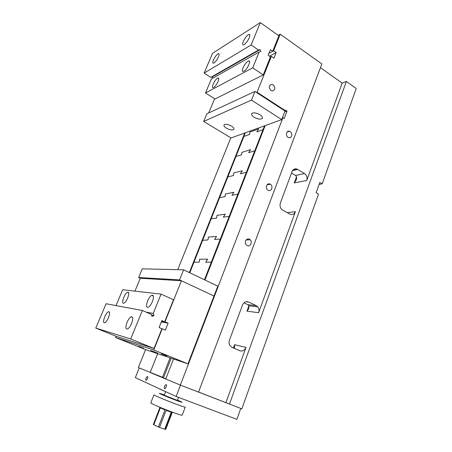 <?xml version="1.0" encoding="UTF-8"?>
<svg xmlns="http://www.w3.org/2000/svg" width="452" height="452" viewBox="0 0 452 452"><rect width="100%" height="100%" fill="white"/><g stroke="black" fill="none" stroke-linecap="round" stroke-linejoin="round"><path stroke-width="0.68" d="M213.689 87.422C216.514 86.095 220.593 77.156 217.977 78.038L217.536 78.219C214.689 79.631 210.694 88.439 213.299 87.581L213.689 87.422M243.916 71.196C247.267 69.614 251.64 59.986 248.572 60.98L247.99 61.223C244.617 62.913 240.34 72.382 243.396 71.405L243.916 71.196M218.457 56.895C219.339 54.652 219.31 53.579 218.372 53.686C216.7 54.534 215.062 56.636 213.463 59.997C212.57 62.252 212.598 63.331 213.547 63.229C215.208 62.387 216.847 60.274 218.457 56.895M249.244 37.776C250.148 35.403 250.052 34.284 248.956 34.414C246.945 35.397 245.052 37.748 243.289 41.477C242.368 43.867 242.464 44.991 243.577 44.855C245.577 43.884 247.464 41.527 249.244 37.776M212.689 78.303L212.237 76.953L210.785 77.354L204.134 73.094L251.142 44.985L260.312 22.6L278.861 35.815L272.686 51.285L268.895 53.364L273.59 50.794L280.212 34.188L321.852 63.941L198.547 392.116L180.348 385.087L282.941 117.673L284.212 118.492L287.048 111.09L285.534 110.096L285.314 110.667L257.064 92.219L271.358 56.381L273.935 58.161L276.155 52.579L273.59 50.794M204.134 73.094L212.53 53.336L260.312 22.6M272.686 51.285L270.369 49.675L268.138 55.257L270.46 56.862L263.262 74.891L252.713 67.817L259.12 52.003L260.714 51.579L260.086 49.618L258.487 50.042L251.142 44.985M252.713 67.817L205.49 92.988L215.045 98.965L263.262 74.891M205.49 92.988L211.35 79.055L259.12 52.003M212.237 76.953L260.086 49.618M210.785 77.354L258.487 50.042M123.407 303.23L123.955 303.151C126.701 302.275 130.413 292.218 128.001 292.258L127.498 292.337C124.797 293.178 121.051 303.106 123.407 303.23M147.516 307.349L148.256 307.23C151.533 306.128 155.33 295.218 152.46 295.241L151.776 295.359C148.555 296.416 144.708 307.168 147.516 307.349M131.594 323.429C133.25 318.694 133.086 316.479 131.103 316.79C129.684 317.575 128.34 319.417 127.08 322.31C125.402 327.045 125.571 329.265 127.571 328.977C128.989 328.18 130.329 326.333 131.594 323.429M108.446 317.699C109.983 313.507 109.96 311.513 108.378 311.716C107.152 312.4 105.937 314.083 104.74 316.779C103.186 320.965 103.209 322.965 104.807 322.784C106.034 322.095 107.248 320.4 108.446 317.699M164.703 321.773L161.878 320.564L159.081 327.542L161.918 328.745L154.047 348.464L116.35 336.378L95.762 328.062L130.684 338.972L142.352 310.501L151.273 314.355L152.03 316.423L153.979 315.519L153.228 313.456L161.059 294.122L173.506 299.727L164.703 321.773L161.652 321.129L164.991 321.835L181.388 280.754L140.284 278.251L134.928 291.139M95.762 328.062L106.101 303.738L142.352 310.501M154.047 348.464L130.684 338.972M151.522 315.038L153.979 315.519M146.013 312.083L153.228 313.456M116.017 305.586L122.684 289.743L161.059 294.122M159.2 388.765L166.624 392.104M178.512 397.393L177.359 400.399L164.234 395.24M185.275 407.032C185.518 407.438 182.585 406.517 176.478 404.28C166.974 400.777 154.347 395.489 153.934 394.85L150.844 402.738M185.23 407.145L182.224 415.083C182.433 415.586 179.467 414.733 173.325 412.529C163.765 409.083 151.137 403.676 150.782 402.896M177.472 400.11L179.879 401.15C183.727 402.93 182.342 402.608 175.721 400.184C166.398 396.726 155.528 392.003 160.731 393.698L164.347 394.952M172.794 412.337L171.873 412.416L165.37 429.4L164.726 429.236L171.24 412.224L166.093 410.359L159.516 427.422L153.313 424.569L159.878 407.647L159.545 407.325M158.392 426.976L164.974 409.913L160.341 407.89L153.765 424.84M172.212 412.506L165.873 429.061L165.37 429.4M164.726 429.236L159.516 427.422M244.747 133.007L243.295 136.662L249.657 134.413L249.899 132.046L258.725 128.865L256.804 131.882L263.674 129.447L265.177 125.594M282.941 117.673L282.387 117.876L284.545 112.26M235.334 156.703L241.605 154.793L241.876 152.341L250.583 149.629L248.662 152.646L255.436 150.584L263.674 129.447L256.804 131.882L258.725 128.865L249.899 132.046L249.657 134.413L243.295 136.662L227.237 177.082L233.413 175.529L233.718 172.98L242.3 170.76L240.374 173.777L247.052 172.093L255.436 150.584L248.662 152.646L250.583 149.629L241.876 152.341L241.605 154.793L235.334 156.703M219 197.818L225.085 196.626L225.412 193.987L233.865 192.264L231.944 195.281L238.509 193.998L247.052 172.093L240.374 173.777L242.3 170.76L233.718 172.98L233.413 175.529L227.237 177.082L210.626 218.904L216.615 218.09L216.96 215.355L225.282 214.158L223.35 217.175L229.814 216.299L238.509 193.998L231.944 195.281L233.865 192.264L225.412 193.987L225.085 196.626L219 197.818M202.1 240.357L207.993 239.939L208.372 237.102L216.548 236.447L214.604 239.47L220.96 239.018L229.814 216.299L223.35 217.175L225.282 214.158L216.96 215.355L216.615 218.09L210.626 218.904L193.428 262.194L199.213 262.177L199.626 259.239L207.649 259.149L205.7 262.166L211.937 262.154L220.96 239.018L214.604 239.47L216.548 236.447L208.372 237.102L207.993 239.939L202.1 240.357M147.493 378.753C147.979 377.256 147.894 376.516 147.239 376.539L146.047 378.109C145.555 379.607 145.64 380.347 146.301 380.324L147.493 378.753M166.189 387.07C166.698 385.432 166.568 384.629 165.799 384.669L164.528 386.33C164.019 387.969 164.149 388.771 164.918 388.737L166.189 387.07M240.78 408.433L236.876 419.349L176.144 396.5L135.34 377.646L139.233 367.956M165.748 378.985L150.736 372.736M228.961 403.851L198.552 392.104M165.811 378.821L163.488 377.81M176.144 396.5L180.501 385.149M204.971 280.025L211.937 262.154L205.7 262.166L207.649 259.149L199.626 259.239L199.213 262.177L193.428 262.194L189.315 272.556M254.013 117.209C257.826 119.255 260.601 119.639 262.335 118.373C262.872 117.367 262.126 116.175 260.092 114.802C256.256 112.74 253.47 112.345 251.741 113.61C251.199 114.633 251.956 115.836 254.013 117.209M226.379 128.17C229.87 130.012 232.362 130.408 233.848 129.374C234.305 128.487 233.548 127.402 231.565 126.114C228.051 124.26 225.554 123.854 224.068 124.893C223.604 125.792 224.378 126.882 226.379 128.17M281.732 119.594L251.465 100.118L254.939 91.423L285.014 111.039L281.732 119.594L231.096 137.962L203.671 121.447L251.465 100.118M203.671 121.447L206.846 113.819L254.939 91.423M138.623 346.339L143.657 348.243L138.623 346.339M161.24 353.843L166.85 355.956L161.24 353.843M150.68 350.464L157.754 353.136L150.68 350.464M181.388 280.754L214.011 296.015L179.557 279.901L183.591 269.821L217.796 286.144L187.975 363.837L145.928 349.735L115.639 337.525L153.759 349.978L187.975 363.837M116.147 336.299L115.639 337.525M153.759 349.978L162.206 328.813L165.347 330.146L168.116 323.18L164.991 321.835M161.918 328.745L162.206 328.813M168.116 323.18L161.296 322.022M140.284 278.251L138.662 277.517L179.557 279.901M138.662 277.517L142.273 268.85L183.591 269.821M288.054 137.34L288.766 137.657C291.794 138.685 293.094 133.25 290.224 131.6L289.433 131.255C286.432 130.323 285.201 135.724 288.054 137.34M268.042 190.235C271.353 192.315 273.714 186.049 270.307 184.241L270.251 184.207C266.962 182.207 264.646 188.411 268.013 190.219L268.042 190.235M247.12 245.532C250.137 247.3 252.86 242.052 250.142 239.735L249.487 239.266C246.532 237.498 243.747 242.617 246.391 245.001L247.12 245.532M270.963 90.507L272.296 90.976C275.33 89.891 275.63 87.841 273.2 84.818L271.771 84.338C268.804 85.484 268.533 87.541 270.963 90.507M320.451 67.676L342.181 83.111L346.368 81.462L356.238 88.513L322.197 183.862L319.807 182.405L316.106 192.733L318.513 194.174L241.865 408.851L198.575 392.037M173.545 358.995L165.743 379.002L180.348 385.087M162.522 377.183L163.573 377.589M145.595 349.599L138.357 367.595L162.488 377.284L170.099 357.843M342.181 83.111L306.744 180.489C307.518 177.591 306.778 175.286 304.529 173.579L297.071 169.099C294.8 168.404 293.128 169.234 292.043 171.602L280.364 203.055C279.556 205.959 280.274 208.27 282.5 209.994L289.709 214.084C292.235 215.175 294.133 214.367 295.399 211.66L258.629 312.716C259.324 310.547 259.047 308.603 257.787 306.891L256.216 305.631L248.707 302.055C245.973 301.111 243.894 302.128 242.475 305.1L229.458 340.158C228.814 342.028 228.938 343.786 229.825 345.413L231.972 347.368L239.718 350.724C242.498 351.56 244.594 350.453 246.001 347.402L234.577 344.712L234.594 347.159L234.085 348.283M244.018 302.812L247.871 304.665L248.984 305.846L248.702 308.84L246.95 311.145L248.945 305.75M267.748 184.224L268.132 184.642M177.743 269.686L230.808 137.787M208.688 112.96L214.621 98.7M278.212 35.352L280.212 34.188M264.505 125.842L204.451 279.777M319.078 184.427L322.197 183.862M245.351 132.786L189.772 272.776M157.658 353.667L150.171 372.516M284.647 112L287.048 111.09M284.76 110.876L285.314 110.667M256.533 92.462L257.064 92.219M270.46 56.862L271.358 56.381M346.368 81.462L229.469 404.06M291.529 172.992L295.574 175.495C296.834 176.834 296.992 178.455 296.032 180.348L294.218 182.947L296.484 176.805M246.001 347.402L225.921 402.596M276.155 52.579L269.477 56.184M161.963 321.864L161.449 321.643M234.577 344.712L233.373 347.978M306.744 180.489L294.218 182.947M258.629 312.716L246.95 311.145M295.399 211.66L287.24 212.683M304.529 173.579L295.574 175.495M297.693 169.41L292.563 170.579M256.216 305.631L247.871 304.665M248.707 302.055L246.012 301.761M218.751 78.541L217.977 78.038M249.555 61.647L248.572 60.98M219.079 54.155L218.372 53.686M249.843 35.036L248.956 34.414M132.589 317.417L131.103 316.79M109.474 312.174L108.378 311.716M153.296 296.037L151.776 295.359M128.622 292.834L127.498 292.337M163.477 377.832L171.155 358.199M164.217 395.285L165.613 391.686M147.702 376.714L147.239 376.539M166.376 384.884L165.799 384.669M262.522 117.899L262.335 118.373M233.995 129.001L233.848 129.374M246.137 239.989L250.142 239.735M234.594 347.159L234.294 347.967M296.461 179.184L296.032 180.348M297.071 169.099L292.998 170.031M257.787 306.891L248.984 305.846M269.917 85.196L271.771 84.338M267.025 184.868L270.251 184.207M287.11 132.012L289.433 131.255"/></g></svg>
